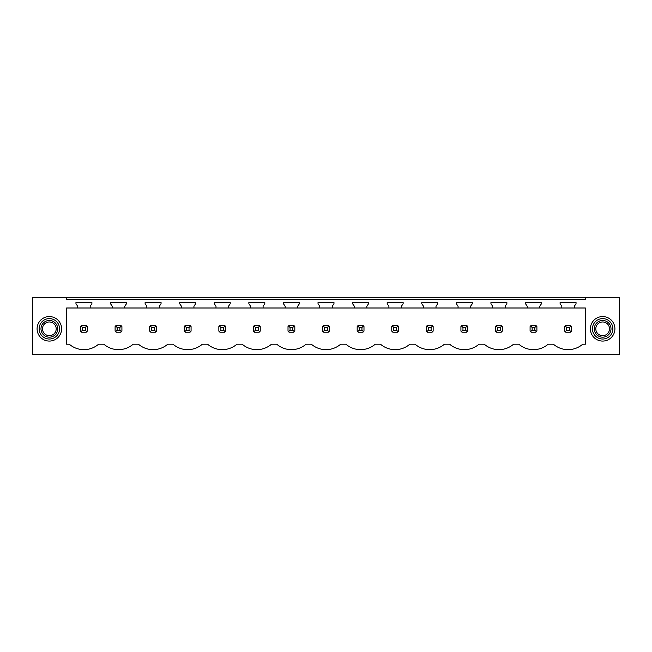 <?xml version="1.0" encoding="UTF-8"?>
<svg xmlns="http://www.w3.org/2000/svg" width="652" height="652" viewBox="0 0 652 652"><rect width="100%" height="100%" fill="white"/><g stroke="black" fill="none" stroke-linecap="round" stroke-linejoin="round"><path stroke-width="0.98" d="M66.634 297.304L32.6 297.304L32.6 354.696L619.4 354.696L619.4 297.304L585.366 297.304L585.366 299.415L66.634 299.415L66.634 297.304L585.366 297.304M585.366 307.997L585.366 344.207L582.733 344.207A22.461 22.461 0 0 1 553.409 344.207L548.153 344.207A22.461 22.461 0 0 1 518.829 344.207L513.572 344.207A22.461 22.461 0 0 1 484.249 344.207L478.992 344.207A22.461 22.461 0 0 1 449.66 344.207L444.411 344.207A22.461 22.461 0 0 1 415.079 344.207L409.831 344.207A22.461 22.461 0 0 1 380.499 344.207L375.242 344.207A22.461 22.461 0 0 1 345.919 344.207L340.662 344.207A22.461 22.461 0 0 1 311.338 344.207L306.081 344.207A22.461 22.461 0 0 1 276.758 344.207L271.501 344.207A22.461 22.461 0 0 1 242.169 344.207L236.92 344.207A22.461 22.461 0 0 1 207.589 344.207L202.34 344.207A22.461 22.461 0 0 1 173.008 344.207L167.751 344.207A22.461 22.461 0 0 1 138.428 344.207L133.171 344.207A22.461 22.461 0 0 1 103.847 344.207L98.591 344.207A22.461 22.461 0 0 1 69.267 344.207L66.634 344.207L66.634 307.997L77.661 307.997L77.661 306.204L75.966 303.775L75.966 302.414L91.891 302.414L91.891 303.775L90.188 306.204L90.188 307.997L112.25 307.997L112.25 306.204L110.547 303.775L110.547 302.414L126.472 302.414L126.472 303.775L124.776 306.204L124.776 307.997L146.83 307.997L146.83 306.204L145.127 303.775L145.127 302.414L161.052 302.414L161.052 303.775L159.357 306.204L159.357 307.997L181.411 307.997L181.411 306.204L179.707 303.775L179.707 302.414L195.641 302.414L195.641 303.775L193.937 306.204L193.937 307.997L215.991 307.997L215.991 306.204L214.288 303.775L214.288 302.414L230.221 302.414L230.221 303.775L228.518 306.204L228.518 307.997L250.572 307.997L250.572 306.204L248.868 303.775L248.868 302.414L264.802 302.414L264.802 303.775L263.098 306.204L263.098 307.997L285.152 307.997L285.152 306.204L283.457 303.775L283.457 302.414L299.382 302.414L299.382 303.775L297.679 306.204L297.679 307.997L319.741 307.997L319.741 306.204L318.037 303.775L318.037 302.414L333.963 302.414L333.963 303.775L332.259 306.204L332.259 307.997L354.321 307.997L354.321 306.204L352.618 303.775L352.618 302.414L368.543 302.414L368.543 303.775L366.848 306.204L366.848 307.997L388.902 307.997L388.902 306.204L387.198 303.775L387.198 302.414L403.132 302.414L403.132 303.775L401.428 306.204L401.428 307.997L423.482 307.997L423.482 306.204L421.779 303.775L421.779 302.414L437.712 302.414L437.712 303.775L436.009 306.204L436.009 307.997L458.063 307.997L458.063 306.204L456.359 303.775L456.359 302.414L472.292 302.414L472.292 303.775L470.589 306.204L470.589 307.997L492.643 307.997L492.643 306.204L490.948 303.775L490.948 302.414L506.873 302.414L506.873 303.775L505.17 306.204L505.17 307.997L527.223 307.997L527.223 306.204L525.528 303.775L525.528 302.414L541.453 302.414L541.453 303.775L539.75 306.204L539.75 307.997L561.812 307.997L561.812 306.204L560.109 303.775L560.109 302.414L576.034 302.414L576.034 303.775L574.339 306.204L574.339 307.997L585.366 307.997M591.902 334.696A12.249 12.249 0 0 0 608.528 339.578A12.249 12.249 0 0 0 613.41 322.952A12.249 12.249 0 0 0 596.776 318.07A12.249 12.249 0 0 0 591.902 334.696M38.59 322.952A12.249 12.249 0 0 0 43.472 339.578A12.249 12.249 0 0 0 60.098 334.696A12.249 12.249 0 0 0 55.224 318.07A12.249 12.249 0 0 0 38.59 322.952M86.186 332.227A4.083 4.083 0 0 0 86.814 331.713L87.335 331.086L87.335 326.57L86.814 325.935A4.083 4.083 0 0 0 86.186 325.421L86.814 325.935L85.29 327.467L82.568 327.467L82.568 330.189L81.044 331.713L81.671 332.227L86.186 332.227L86.814 331.713L85.29 330.189L85.29 327.467M80.522 331.086A4.083 4.083 0 0 0 81.044 331.713L80.522 331.086L80.522 326.57L81.044 325.935A4.083 4.083 0 0 1 81.671 325.421L81.044 325.935L82.568 327.467M564.665 331.086A4.083 4.083 0 0 0 565.186 331.713L565.814 332.227L570.329 332.227A4.083 4.083 0 0 0 570.956 331.713L571.478 331.086L571.478 326.57L570.956 325.935A4.083 4.083 0 0 0 570.329 325.421L570.956 325.935L569.432 327.467L566.71 327.467L566.71 330.189L565.186 331.713L564.665 331.086L564.665 326.57L565.186 325.935A4.083 4.083 0 0 1 565.814 325.421L565.186 325.935L566.71 327.467M431.111 327.467L432.635 325.935A4.083 4.083 0 0 0 431.999 325.421L433.148 326.57L433.148 331.086L432.635 331.713A4.083 4.083 0 0 1 431.999 332.227L432.635 331.713L431.111 330.189L431.111 327.467L428.38 327.467L428.38 330.189L426.856 331.713L427.484 332.227L431.999 332.227M426.343 331.086A4.083 4.083 0 0 0 426.856 331.713L426.343 331.086L426.343 326.57L426.856 325.935A4.083 4.083 0 0 1 427.484 325.421L426.856 325.935L428.38 327.467M149.691 331.086A4.083 4.083 0 0 0 150.204 331.713L150.832 332.227L155.347 332.227A4.083 4.083 0 0 0 155.983 331.713L156.496 331.086L156.496 326.57L155.983 325.935A4.083 4.083 0 0 0 155.347 325.421L155.983 325.935L154.451 327.467L151.729 327.467L151.729 330.189L150.204 331.713L149.691 331.086L149.691 326.57L150.204 325.935A4.083 4.083 0 0 1 150.832 325.421L150.204 325.935L151.729 327.467M189.928 325.421L185.412 325.421A4.083 4.083 0 0 0 184.785 325.935L184.271 326.57L184.271 331.086A4.083 4.083 0 0 0 184.785 331.713L185.412 332.227L189.928 332.227A4.083 4.083 0 0 0 190.563 331.713L191.077 331.086L191.077 326.57L190.563 325.935A4.083 4.083 0 0 0 189.928 325.421L190.563 325.935L189.031 327.467L186.309 327.467L186.309 330.189L184.785 331.713L184.271 331.086M115.102 331.086A4.083 4.083 0 0 0 115.624 331.713L116.252 332.227L120.767 332.227A4.083 4.083 0 0 0 121.394 331.713L121.916 331.086L121.916 326.57L121.394 325.935A4.083 4.083 0 0 0 120.767 325.421L121.394 325.935L119.87 327.467L117.148 327.467L117.148 330.189L115.624 331.713L115.102 331.086L115.102 326.57L115.624 325.935A4.083 4.083 0 0 1 116.252 325.421L115.624 325.935L117.148 327.467M218.852 331.086A4.083 4.083 0 0 0 219.365 331.713L220.001 332.227L224.516 332.227A4.083 4.083 0 0 0 225.144 331.713L225.657 331.086L225.657 326.57L225.144 325.935A4.083 4.083 0 0 0 224.516 325.421L225.144 325.935L223.62 327.467L220.889 327.467L220.889 330.189L219.365 331.713L218.852 331.086L218.852 326.57L219.365 325.935A4.083 4.083 0 0 1 220.001 325.421L219.365 325.935L220.889 327.467M328.258 325.421L323.742 325.421A4.083 4.083 0 0 0 323.115 325.935L322.593 326.57L322.593 331.086A4.083 4.083 0 0 0 323.115 331.713L323.742 332.227L328.258 332.227A4.083 4.083 0 0 0 328.885 331.713L329.407 331.086L329.407 326.57L328.885 325.935A4.083 4.083 0 0 0 328.258 325.421L328.885 325.935L327.361 327.467L324.639 327.467L324.639 330.189L323.115 331.713L322.593 331.086M293.677 325.421L289.162 325.421A4.083 4.083 0 0 0 288.526 325.935L288.013 326.57L288.013 331.086A4.083 4.083 0 0 0 288.526 331.713L289.162 332.227L293.677 332.227A4.083 4.083 0 0 0 294.305 331.713L294.818 331.086L294.818 326.57L294.305 325.935A4.083 4.083 0 0 0 293.677 325.421L294.305 325.935L292.781 327.467L290.058 327.467L290.058 330.189L288.526 331.713L288.013 331.086M259.097 332.227A4.083 4.083 0 0 0 259.724 331.713L260.238 331.086L260.238 326.57L259.724 325.935A4.083 4.083 0 0 0 259.097 325.421L259.724 325.935L258.2 327.467L255.478 327.467L255.478 330.189L253.946 331.713L254.582 332.227L259.097 332.227L259.724 331.713L258.2 330.189L258.2 327.467M253.432 331.086A4.083 4.083 0 0 0 253.946 331.713L253.432 331.086L253.432 326.57L253.946 325.935A4.083 4.083 0 0 1 254.582 325.421L253.946 325.935L255.478 327.467M501.168 325.421L496.653 325.421A4.083 4.083 0 0 0 496.017 325.935L495.504 326.57L495.504 331.086A4.083 4.083 0 0 0 496.017 331.713L496.653 332.227L501.168 332.227A4.083 4.083 0 0 0 501.796 331.713L502.309 331.086L502.309 326.57L501.796 325.935A4.083 4.083 0 0 0 501.168 325.421L501.796 325.935L500.271 327.467L497.549 327.467L497.549 330.189L496.017 331.713L495.504 331.086M396.522 327.467L398.054 325.935A4.083 4.083 0 0 0 397.418 325.421L398.568 326.57L398.568 331.086L398.054 331.713A4.083 4.083 0 0 1 397.418 332.227L398.054 331.713L396.522 330.189L396.522 327.467L393.8 327.467L393.8 330.189L392.276 331.713L392.903 332.227L397.418 332.227M391.762 331.086A4.083 4.083 0 0 0 392.276 331.713L391.762 331.086L391.762 326.57L392.276 325.935A4.083 4.083 0 0 1 392.903 325.421L392.276 325.935L393.8 327.467M361.942 327.467L363.474 325.935A4.083 4.083 0 0 0 362.838 325.421L363.987 326.57L363.987 331.086L363.474 331.713A4.083 4.083 0 0 1 362.838 332.227L363.474 331.713L361.942 330.189L361.942 327.467L359.219 327.467L359.219 330.189L357.695 331.713L358.323 332.227L362.838 332.227M357.182 331.086A4.083 4.083 0 0 0 357.695 331.713L357.182 331.086L357.182 326.57L357.695 325.935A4.083 4.083 0 0 1 358.323 325.421L357.695 325.935L359.219 327.467M466.587 332.227A4.083 4.083 0 0 0 467.215 331.713L467.728 331.086L467.728 326.57L467.215 325.935A4.083 4.083 0 0 0 466.587 325.421L467.215 325.935L465.691 327.467L462.969 327.467L462.969 330.189L461.437 331.713L462.072 332.227L466.587 332.227L467.215 331.713L465.691 330.189L465.691 327.467M460.923 331.086A4.083 4.083 0 0 0 461.437 331.713L460.923 331.086L460.923 326.57L461.437 325.935A4.083 4.083 0 0 1 462.072 325.421L461.437 325.935L462.969 327.467M534.852 327.467L536.376 325.935A4.083 4.083 0 0 0 535.748 325.421L536.898 326.57L536.898 331.086L536.376 331.713A4.083 4.083 0 0 1 535.748 332.227L536.376 331.713L534.852 330.189L534.852 327.467L532.13 327.467L532.13 330.189L530.606 331.713L531.233 332.227L535.748 332.227M530.084 331.086A4.083 4.083 0 0 0 530.606 331.713L530.084 331.086L530.084 326.57L530.606 325.935A4.083 4.083 0 0 1 531.233 325.421L530.606 325.935L532.13 327.467M90.188 307.997L77.661 307.997M574.339 307.997L561.812 307.997M539.75 307.997L527.223 307.997M505.17 307.997L492.643 307.997M470.589 307.997L458.063 307.997M436.009 307.997L423.482 307.997M401.428 307.997L388.902 307.997M366.848 307.997L354.321 307.997M332.259 307.997L319.741 307.997M297.679 307.997L285.152 307.997M263.098 307.997L250.572 307.997M228.518 307.997L215.991 307.997M193.937 307.997L181.411 307.997M159.357 307.997L146.83 307.997M124.776 307.997L112.25 307.997M40.383 323.93A10.212 10.212 0 0 1 54.238 319.863A10.212 10.212 0 0 1 58.305 333.718A10.212 10.212 0 0 1 44.45 337.785A10.212 10.212 0 0 1 40.383 323.93M611.617 323.93A10.212 10.212 0 0 0 597.762 319.863A10.212 10.212 0 0 0 593.695 333.718A10.212 10.212 0 0 0 607.55 337.785A10.212 10.212 0 0 0 611.617 323.93M86.186 325.421L81.671 325.421M82.568 330.189L85.29 330.189M120.767 325.421L116.252 325.421M117.148 330.189L119.87 330.189L119.87 327.467M120.767 332.227L121.394 331.713L119.87 330.189M155.347 325.421L150.832 325.421M151.729 330.189L154.451 330.189L154.451 327.467M155.347 332.227L155.983 331.713L154.451 330.189M186.309 327.467L184.785 325.935L185.412 325.421M186.309 330.189L189.031 330.189L189.031 327.467M189.928 332.227L190.563 331.713L189.031 330.189M224.516 325.421L220.001 325.421M220.889 330.189L223.62 330.189L223.62 327.467M224.516 332.227L225.144 331.713L223.62 330.189M259.097 325.421L254.582 325.421M255.478 330.189L258.2 330.189M290.058 327.467L288.526 325.935L289.162 325.421M290.058 330.189L292.781 330.189L292.781 327.467M293.677 332.227L294.305 331.713L292.781 330.189M324.639 327.467L323.115 325.935L323.742 325.421M324.639 330.189L327.361 330.189L327.361 327.467M328.258 332.227L328.885 331.713L327.361 330.189M362.838 325.421L358.323 325.421M359.219 330.189L361.942 330.189M397.418 325.421L392.903 325.421M393.8 330.189L396.522 330.189M431.999 325.421L427.484 325.421M428.38 330.189L431.111 330.189M466.587 325.421L462.072 325.421M462.969 330.189L465.691 330.189M497.549 327.467L496.017 325.935L496.653 325.421M497.549 330.189L500.271 330.189L500.271 327.467M501.168 332.227L501.796 331.713L500.271 330.189M535.748 325.421L531.233 325.421M532.13 330.189L534.852 330.189M570.329 325.421L565.814 325.421M566.71 330.189L569.432 330.189L569.432 327.467M570.329 332.227L570.956 331.713L569.432 330.189M56.675 332.83A8.354 8.354 0 0 0 53.35 321.493A8.354 8.354 0 0 0 42.013 324.818A8.354 8.354 0 0 0 45.338 336.155A8.354 8.354 0 0 0 56.675 332.83M55.363 332.112A6.854 6.854 0 0 0 52.633 322.813A6.854 6.854 0 0 0 43.334 325.544A6.854 6.854 0 0 0 46.064 334.835A6.854 6.854 0 0 0 55.363 332.112M595.325 332.83A8.354 8.354 0 0 0 606.662 336.155A8.354 8.354 0 0 0 609.987 324.818A8.354 8.354 0 0 0 598.65 321.493A8.354 8.354 0 0 0 595.325 332.83M596.637 332.112A6.854 6.854 0 0 1 599.367 322.813A6.854 6.854 0 0 1 608.666 325.544A6.854 6.854 0 0 1 605.936 334.835A6.854 6.854 0 0 1 596.637 332.112"/></g></svg>
